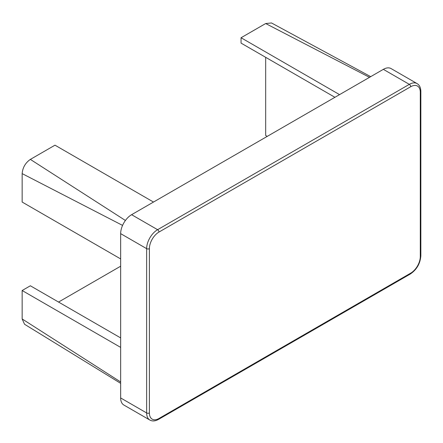 <?xml version="1.0" encoding="UTF-8"?>
<svg xmlns="http://www.w3.org/2000/svg" width="443" height="443" viewBox="0 0 443 443"><rect width="100%" height="100%" fill="white"/><g stroke="black" fill="none" stroke-linecap="round" stroke-linejoin="round"><path stroke-width="0.66" d="M267.212 136.394L265.684 135.514L265.684 57.33M334.925 97.305L241.053 43.109L241.053 37.749L265.684 23.534L271.487 22.958L370.691 76.65M120.657 383.339L24.553 324.27L22.15 318.96L120.657 381.971M120.657 337.915L30.357 285.779L22.15 290.519L22.15 318.96M58.554 302.06L120.657 266.204M122.573 225.398L22.15 173.612L22.15 202.052L120.657 258.922M22.15 173.612C22.671 167.598 25.406 162.858 30.357 159.397L125.413 220.476M153.494 202.052L54.987 145.177L30.357 159.397M22.15 290.519L120.657 347.395M339.56 94.625L241.053 37.749M369.506 77.337L265.684 23.534M149.391 412.954A13.545 7.819 120 0 0 158.965 418.485L410.705 273.143A13.545 7.819 120 0 0 420.285 256.558L420.285 92.255A13.545 7.819 120 0 0 410.705 86.723L158.965 232.066A13.545 7.819 120 0 0 149.391 248.656L149.391 412.954A1.933 1.119 180 0 1 146.65 412.954A15.477 8.938 -60 0 0 149.856 420.042L123.863 405.035A15.477 8.938 -60 0 1 120.657 397.947L146.65 412.954L146.65 248.656L120.657 233.644L120.657 397.947M120.657 233.644A15.477 8.938 -60 0 1 131.604 214.689L157.597 229.695L409.338 84.358L383.345 69.346L131.604 214.689M383.345 69.346A15.477 8.938 -60 0 1 391.08 68.582L417.079 83.589A15.477 8.938 -60 0 0 409.338 84.358A1.933 1.119 -120 0 1 410.705 86.723M149.391 248.656A1.933 1.119 180 0 1 146.65 248.656A15.477 8.938 -60 0 1 157.597 229.695A1.933 1.119 -120 0 1 158.965 232.066M417.079 83.589C419.51 85.034 420.767 87.659 420.85 91.463A1.933 1.119 180 0 1 420.285 92.255M420.85 91.463L420.85 255.766A1.933 1.119 180 0 1 420.285 256.558M420.85 255.766C420.257 263.541 416.747 269.632 410.307 274.029A1.933 1.119 -120 0 0 410.705 273.143M410.307 274.029L158.566 419.371A1.933 1.119 -120 0 0 158.965 418.485M149.856 420.042C152.326 421.426 155.227 421.204 158.566 419.371"/></g></svg>
